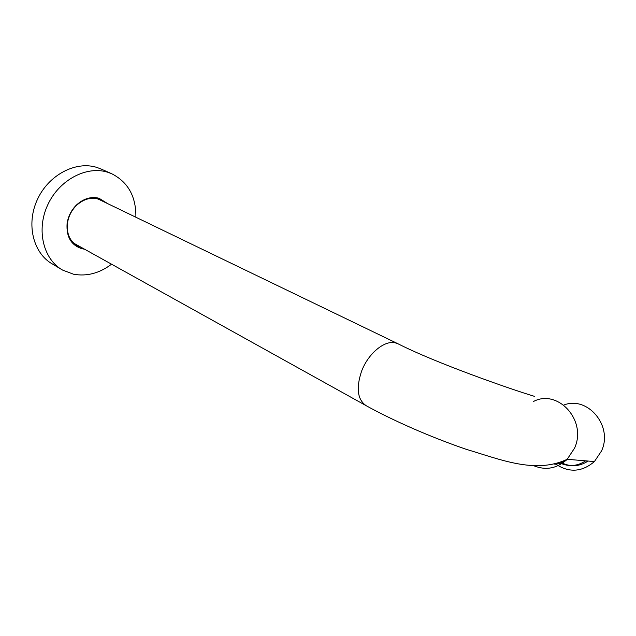 <?xml version="1.0" encoding="UTF-8"?>
<svg xmlns="http://www.w3.org/2000/svg" width="636" height="636" viewBox="0 0 636 636"><rect width="100%" height="100%" fill="white"/><g stroke="black" fill="none" stroke-linecap="round" stroke-linejoin="round"><path stroke-width="0.95" d="M73.704 243.167L365.803 405.482M102.46 201.103L100.234 199.664M80.51 247.15L77.52 245.894C69.865 241.322 66.51 233.778 67.456 223.276C68.489 216.304 71.526 210.325 76.566 205.356C83.388 199.219 90.574 197.073 98.143 198.933L104.066 201.882M555.824 464.169C569.156 472.961 582.012 472.095 594.406 461.577L601.584 450.868C613.303 425.595 587.227 395.497 563.766 405.076M84.024 249.105L82.052 248.748C71.2 245.321 66.216 236.918 67.09 223.562C68.163 216.304 71.327 210.087 76.566 204.911C83.658 198.527 91.139 196.309 99.001 198.241L107.691 203.631M585.669 460.846C577.512 466.204 569.037 466.959 560.244 463.119M588.062 461.044C579.42 466.657 570.556 467.198 561.453 462.682M111.403 264.298C99.383 273.305 86.75 276.604 73.506 274.211L62.606 270.085C43.407 259.472 36.021 230.097 47.66 205.03C59.076 179.877 86.655 165.447 107.723 172.245L111.618 173.692C128.082 182.047 136.168 196.556 135.881 217.242M101.315 169.12L96.926 167.451C75.938 160.654 48.582 174.821 37.333 199.632C25.861 224.349 33.31 253.422 52.454 264.02L61.287 269.298M570.405 459.566L567.892 459.359M570.087 459.542L570.651 459.59M76.479 245.297L78.944 246.283M99.47 199.664L96.895 198.631M554.831 464.288C559.426 463.795 563.655 462.141 567.527 459.327M533.93 465.798C546.038 470.648 557.112 468.478 567.177 459.295C535.456 474.194 501.096 459.701 466.26 449.326C430.469 437.059 392.897 420.491 366.312 405.768C357.551 399.861 355.929 388.453 361.463 371.543C367.942 353.791 384.351 340.077 395.179 342.828L397.858 343.71C435.74 363.013 510.422 389.137 534.391 396.323M594.406 461.577L567.177 459.295L574.578 448.102C587.282 420.42 557.732 388.548 533.556 401.459M111.618 173.692L100.814 168.898M76.566 205.356L76.566 204.911M77.52 245.894L76.988 245.599M397.858 343.71L99.129 199.497"/></g></svg>
